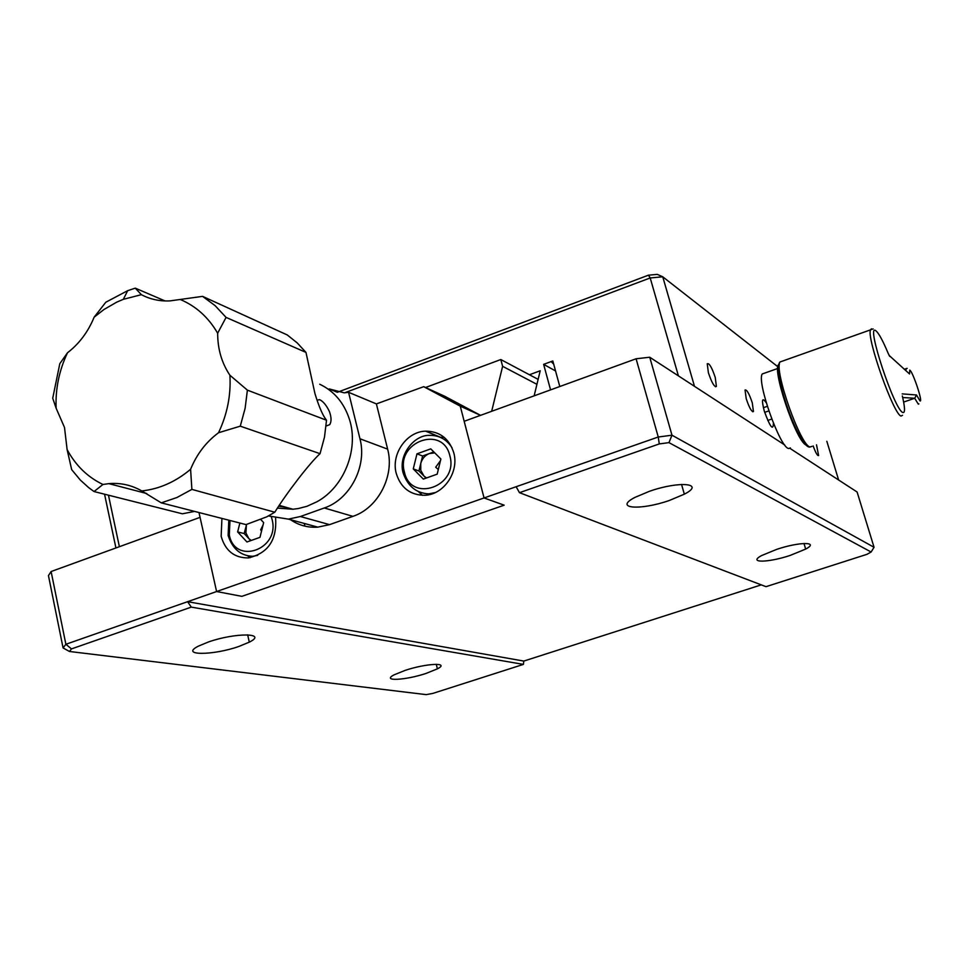 <?xml version="1.0" encoding="UTF-8"?>
<svg xmlns="http://www.w3.org/2000/svg" width="969" height="969" viewBox="0 0 969 969"><rect width="100%" height="100%" fill="white"/><g stroke="black" fill="none" stroke-linecap="round" stroke-linejoin="round"><path stroke-width="1.45" d="M903.641 402.062L914.7 398.271L916.504 394.977L919.981 400.887C923.372 403.177 912.762 371.272 909.746 370.097L909.516 373.949L889.082 355.369M806.329 445.098C796.13 442.409 770.21 364.598 779.391 364.356M790.377 447.944L788.73 448.514C780.178 448.284 756.51 381.677 762.24 373.973L778.64 368.159M553.687 364.138L551.167 361.582M746.215 398.659C749.279 407.816 751.69 412.104 753.446 411.51L752.283 402.825C749.207 393.668 746.796 389.405 745.04 390.01L746.215 398.659M708.387 372.714C711.755 382.719 714.419 387.285 716.394 386.425L715.243 377.425C711.888 367.433 709.223 362.878 707.237 363.775L708.387 372.714M813.173 445.946C815.644 452.777 817.461 455.975 818.611 455.539L816.516 444.807M871.119 552.015L668.961 442.627L659.283 443.923L519.481 492.676L766.007 586.669L866.989 554.316L871.119 552.015L874.05 547.279L857.105 492.01L789.674 448.187L838.621 479.994L826.836 441.295M559.791 386.522L552.827 360.965L543.633 364.356L550.562 389.877M766.261 402.777C762.058 396.878 761.392 399.628 764.275 411.05C770.113 427.05 773.165 431.12 773.432 423.259M778.676 367.384L662.748 276.795L694.482 386.316L784.696 444.953L649.739 357.234L671.977 435.202L874.05 547.279M662.748 276.795L650.199 277.958L648.443 275.184L657.297 274.372L662.748 276.795M678.409 375.863L650.199 277.958L344.589 392.82M767.339 406.326L763.378 407.707M337.394 392.275L648.443 275.184M764.674 412.346L768.829 410.904M534.137 395.849L540.217 370.776L529.425 374.749M555.552 370.957L543.633 364.356M108.455 495.183L119.381 546.71M115.929 547.957L104.555 494.202M426.118 673.407C405.308 680.383 380.987 681.607 394.08 674.848L405.151 670.378C426.457 663.232 450.403 662.227 437.394 668.852L426.118 673.407M238.968 646.42C212.877 655.662 179.313 655.722 198.366 646.153L208.371 641.999C235.346 632.454 268.183 632.842 249.299 642.144L238.968 646.42M790.219 555.407C767.908 562.868 747.378 563.11 761.658 555.54L776.835 549.314C799.667 541.671 819.786 541.671 805.663 549.096L790.219 555.407M669.422 500.44C640.4 510.687 613.098 508.677 634.901 497.412L649.387 491.319C679.366 480.733 705.771 483.265 684.332 494.178L669.422 500.44M63.082 647.946L65.868 644.276L187.586 601.688L191.305 607.115L71.476 648.903L69.477 651.483L63.082 647.946L48.45 575.598L51.115 571.528L200.062 517.361L216.596 591.538L187.586 601.688L523.805 661.076L761.283 584.864M519.481 492.676L516.126 486.729L658.254 437.007L671.977 435.202L668.961 442.627M659.283 443.923L658.254 437.007L636.088 358.772L649.739 357.234M516.126 486.729L484.052 497.957L504.159 505.176L241.862 596.347L216.596 591.538L241.862 596.347L504.159 505.176L484.052 497.957L464.175 421.297L636.088 358.772M536.935 384.33L502.62 366.318L491.658 411.304M538.134 379.376L500.816 359.535L502.62 366.318M425.536 387.503L500.816 359.535M304.92 526.155L304.278 523.442M51.115 571.528L65.868 644.276L71.476 648.903M69.477 651.483L426.178 694.628L432.816 693.416L523.405 664.395L523.805 661.076M191.305 607.115L523.405 664.395M396.26 473.441C400.815 487.976 410.396 495.256 424.991 495.268C443.85 494.602 459.294 471.867 453.771 452.777C449.18 438.533 439.793 431.326 425.609 431.157C406.556 431.532 390.87 454.207 396.26 473.441M418.148 491.392L422.472 495.329M221.925 518.427L221.15 536.317C225.341 550.816 234.413 558.011 248.367 557.914C267.916 553.372 276.989 540.145 275.62 518.233M247.592 555.782L250.075 557.708M480.539 415.338L444.844 396.333L423.732 386.679L460.251 406.144L480.527 415.35M290.482 519.687C298.67 525.319 307.791 527.802 317.844 527.136L329.569 524.641L352.922 516.356C378.152 508.071 394.868 475.767 387.636 449.132L376.396 403.903L348.561 392.3L359.959 438.775C367.312 466.15 350.124 499.41 324.288 507.974L300.378 516.525L288.362 519.118L268.449 515.956M348.561 392.3L344.249 392.845L329.157 388.908L337.248 392.239M376.396 403.903L423.732 386.679M460.251 406.144L484.052 497.957L216.596 591.538L198.984 512.54M292.141 520.789L291.948 520.087M444.19 437.322L440.217 437.273M123.342 299.324L127.666 290.676L105.803 302.231L94.126 317.19L103.974 309.499L116.704 302.158L123.342 299.324L141.365 294.673C150.147 299.3 159.703 301.383 170.023 300.887L202.569 296.369L287.224 334.935L297.192 342.881L305.974 352.413L226.068 317.396L217.662 333.215C217.65 349.01 221.731 363.024 229.907 375.245C231.07 395.086 227.267 414.248 218.522 432.743C206.058 442.021 196.743 454.207 190.59 469.287C175.655 481.811 159.388 489.03 141.801 490.944C131.554 485.081 120.58 482.647 108.855 483.64L102.944 484.476L94.041 491.549L88.663 487.613L80.379 480.115L71.682 469.662L67.103 449.543C75.618 465.447 87.573 477.087 102.944 484.476M229.907 375.245L247.386 390.144L326.517 420.231C322.774 415.58 318.91 406.653 314.913 393.45L305.974 352.413M317.069 400.197L319.588 399.652C323.101 401.239 326.383 405.212 329.424 411.559C331.483 417.3 331.58 421.66 329.69 424.664L326.178 425.948M319.722 384.233C334.148 391.125 344.056 402.838 349.434 419.359C359.111 449.035 344.177 486.983 317.008 501.736L306.931 506.302L298.198 508.568L292.904 509.234L277.34 508.095M56.129 408.215L52.726 398.223L59.799 363.69L67.491 352.777C59.109 370.546 55.318 389.029 56.129 408.215L64.511 427.486L67.103 449.543M194.563 511.402L182.366 513.8L94.041 491.549M190.59 469.287L191.886 489.393L274.796 512.213L266.838 516.804L246.005 524.604L161.29 502.863L141.801 490.944M94.126 317.19C88.143 331.822 79.264 343.692 67.491 352.777M180.234 299.469C195.968 306.119 208.444 317.372 217.662 333.215M191.886 489.393L176.927 497.509L161.29 502.863M247.386 390.144L245.121 408.324L240.276 426.166L218.522 432.743M326.517 420.231L324.494 437.116L320.036 453.674L240.276 426.166M202.569 296.369L215.154 305.683L226.068 317.396M286.267 507.356L278.575 506.181M274.796 512.213C286.8 492.761 309.935 462.782 320.036 453.674M165.057 300.935L135.26 288.144L141.365 294.673M127.666 290.676L135.26 288.144M251.189 540.472L248.803 538.546L245.908 532.938L246.441 524.495M260.879 519.626L263.665 522.606L259.983 537.335L246.95 541.986L237.647 531.933L239.876 523.03M250.741 540.629L244.176 533.556L237.647 531.933M244.176 533.556L246.574 524.459M257.669 555.358L252.715 556.303C240.615 555.782 232.427 548.829 228.127 535.445L228.817 520.196M426.505 477.959L423.938 476.021L420.764 470.316L420.764 463.473L422.605 455.987L416.973 453.843L430.757 448.865L440.883 459.003L437.176 474.156L423.344 479.086L413.266 468.911L416.973 453.843M435.275 492.579L428.734 493.875C416.21 493.209 407.658 486.147 403.056 472.69C398.138 455.103 414.102 434.911 429.291 435.36C439.078 435.166 446.661 439.32 452.038 447.799M426.021 478.129L418.923 470.97L413.266 468.911M422.605 455.987L433.821 451.942M418.923 470.97L420.764 463.473C422.121 458.616 425.016 455.297 429.449 453.516L434.766 452.874M918.891 403.879L918.321 404.158L914.7 398.271L902.684 397.508M888.198 353.394L888.307 353.661C882.844 340.603 878.677 332.961 875.819 330.744C865.341 322.192 894.532 410.565 902.878 412.515C905.228 413.121 905.046 407.61 902.333 395.97L902.454 396.503M902.539 415.301L901.085 416.052C893.806 415.071 866.407 337.89 870.489 329.86L871.47 328.794M782.528 361.086L779.948 361.994C773.868 370.655 800.915 446.709 810.157 446.963L811.901 446.37M902.2 393.886L916.504 394.977M905.833 370.679L906.269 368.45M888.307 353.661L889.808 356.483M387.636 449.132L359.959 438.775M352.922 516.356L324.288 507.974M329.569 524.641L300.378 516.525M229.992 520.486L229.302 534.936C234.97 565.484 280.126 549.58 272.107 519.566L271.393 517.058M449.858 455.781C442.918 424.555 395.594 441.864 404.412 472.097C410.892 503.323 458.834 486.45 449.858 455.781M873.142 328.927L779.948 361.994C771.881 371.381 798.65 446.927 809.551 447.097L811.816 446.406M904.283 369.31L907.202 368.377M752.707 411.777L753.446 411.51M715.437 386.764L716.394 386.425M767.751 420.449L771.772 419.056M684.332 494.178L681.558 484.415M805.663 549.096L803.991 543.464M249.299 642.144L247.652 634.816M437.394 668.852L436.268 664.286M317.844 527.136L288.362 519.118M440.507 437.261L425.609 431.157M326.25 425.972L329.69 424.664M146.743 493.536L108.855 483.64M279.133 505.333L292.904 509.234M263.059 525.028L260.661 529.837L261.545 531.097M440.483 460.626L435.699 467.203L438.315 469.529"/></g></svg>
